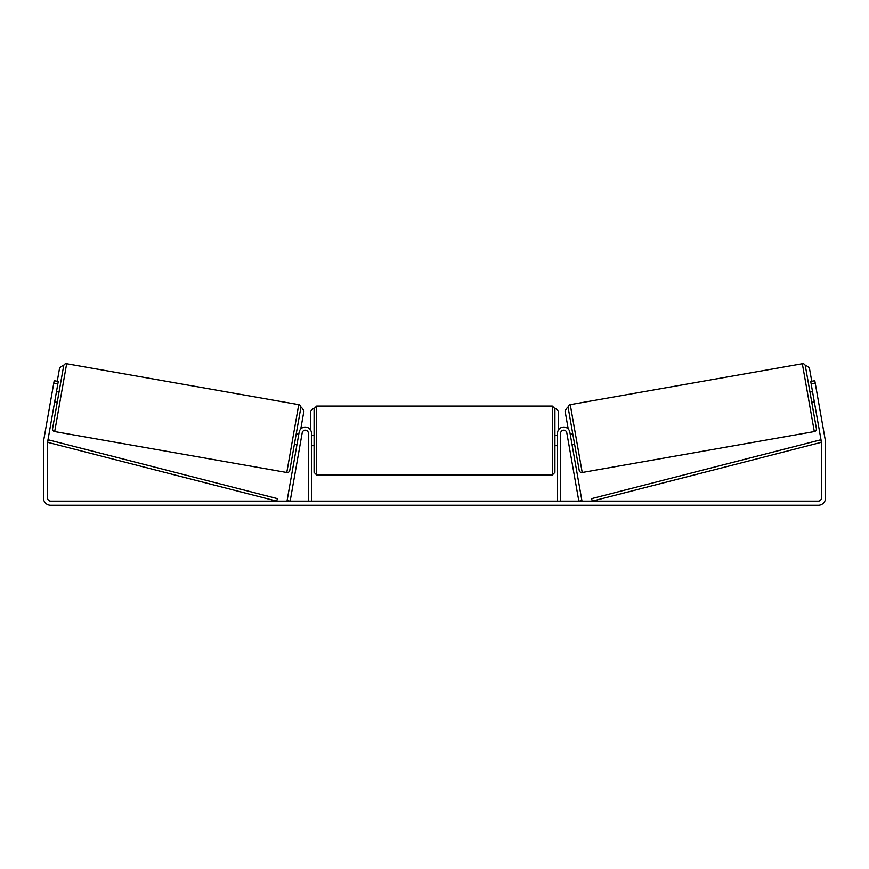 <?xml version="1.0" encoding="UTF-8"?>
<svg xmlns="http://www.w3.org/2000/svg" width="869" height="869" viewBox="0 0 869 869"><rect width="100%" height="100%" fill="white"/><g stroke="black" fill="none" stroke-linecap="round" stroke-linejoin="round"><path stroke-width="1.3" d="M299.153 432.186A6.213 6.213 0 0 1 311.482 433.273L311.482 501.12L308.376 501.12L308.376 433.273A3.107 3.107 0 0 0 302.216 432.729L290.148 501.12L287.096 500.577L299.153 432.186M569.847 432.186A6.213 6.213 0 0 0 557.518 433.273L557.518 501.12L560.624 501.12L560.624 433.273A3.107 3.107 0 0 1 566.784 432.729L578.852 501.12L581.904 500.577L569.847 432.186M582.219 472.497L570.26 404.661L802.337 363.742A2.585 2.585 0 0 1 805.335 365.838L816.404 428.58A2.585 2.585 0 0 1 814.307 431.578L582.219 472.497A2.585 2.585 0 0 1 579.221 470.401L574.583 444.135L572.03 444.58M570.238 434.381L572.79 433.935L568.152 407.659L579.221 470.401M570.26 404.661A2.585 2.585 0 0 0 568.152 407.659L567.131 407.843L565.035 410.841L568.228 428.982M809.973 392.104L812.526 391.658M811.765 402.314L814.318 401.858M570.488 435.836L571.78 443.125M812.776 393.114L814.068 400.403M57.832 384.011L53.748 383.283L54.193 380.741L58.277 381.458L47.643 441.778A3.107 3.107 0 0 0 47.589 442.31L47.589 498.013A3.107 3.107 0 0 0 50.706 501.12L818.294 501.12A3.107 3.107 0 0 0 821.411 498.013L821.411 442.31A3.107 3.107 0 0 0 821.357 441.778L810.723 381.458L814.807 380.741L815.252 383.283L811.168 384.011M53.748 383.283L43.559 441.05A7.256 7.256 0 0 0 43.45 442.31L43.45 498.013A7.256 7.256 0 0 0 50.706 505.258L818.294 505.258A7.256 7.256 0 0 0 825.55 498.013L825.55 442.31A7.256 7.256 0 0 0 825.441 441.05L815.252 383.283M286.781 472.497L298.74 404.661L66.663 363.742A2.585 2.585 0 0 0 63.665 365.838L52.596 428.58A2.585 2.585 0 0 0 54.693 431.578L286.781 472.497A2.585 2.585 0 0 0 289.779 470.401L300.848 407.659L301.869 407.843L303.965 410.841L300.772 428.982M298.74 404.661A2.585 2.585 0 0 1 300.848 407.659M59.027 392.104L56.474 391.658M56.224 393.114L54.932 400.403M57.235 402.314L54.682 401.858M298.762 434.381L296.21 433.935M296.97 444.58L294.417 444.135M298.512 435.836L297.22 443.125M314.078 440.518L314.078 408.669L316.664 406.073L316.664 474.963L314.078 472.378L314.078 440.518M316.664 474.963L552.336 474.963L552.336 406.073L554.922 408.669L554.922 440.518L554.922 435.336L557.518 435.336M311.482 436.825L311.482 444.222M557.518 444.222L557.518 436.825M557.518 445.699L554.922 445.699L554.922 440.518L554.922 472.378L552.336 474.963M57.256 381.274L59.635 367.761L62.644 365.653L63.665 365.838M310.45 429.829L310.45 411.254L313.046 408.669M555.954 408.669L558.55 411.254L558.55 429.829M811.744 381.274L809.365 367.761L806.356 365.653L805.335 365.838M47.589 442.31L276.733 501.12L277.374 498.61L48.24 439.801L47.589 442.31M821.411 442.31L592.267 501.12L591.626 498.61L820.76 439.801L821.411 442.31M802.337 363.742L814.307 431.578M66.663 363.742L54.693 431.578M552.336 406.073L316.664 406.073M314.078 435.336L311.482 435.336M314.078 445.699L311.482 445.699"/></g></svg>
